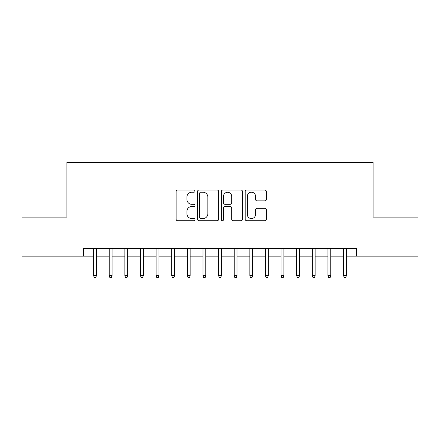 <?xml version="1.0" encoding="UTF-8"?>
<svg xmlns="http://www.w3.org/2000/svg" width="440" height="440" viewBox="0 0 440 440"><rect width="100%" height="100%" fill="white"/><g stroke="black" fill="none" stroke-linecap="round" stroke-linejoin="round"><path stroke-width="0.66" d="M195.008 191.136A1.073 1.073 0 0 0 193.936 190.058L177.639 190.058A1.535 1.535 0 0 0 176.11 191.593L176.11 219.191A1.535 1.535 0 0 0 177.639 220.726L193.936 220.726A1.073 1.073 0 0 0 195.008 219.654A1.073 1.073 0 0 0 193.936 218.581L191.823 218.581A4.906 4.906 0 0 1 186.918 213.675L186.918 211.376A4.906 4.906 0 0 1 191.823 206.47L193.936 206.47A1.073 1.073 0 0 0 195.008 205.392A1.073 1.073 0 0 0 193.936 204.32L191.823 204.32A4.906 4.906 0 0 1 186.918 199.413L186.918 197.115A4.906 4.906 0 0 1 191.823 192.209L193.936 192.209A1.073 1.073 0 0 0 195.008 191.136M264.814 200.871A1.535 1.535 0 0 0 266.343 199.337L266.343 191.593A1.535 1.535 0 0 0 264.814 190.058L246.719 190.058A1.535 1.535 0 0 0 245.185 191.593L245.185 219.191A1.535 1.535 0 0 0 246.719 220.726L264.814 220.726A1.535 1.535 0 0 0 266.343 219.191L266.343 209.841A1.535 1.535 0 0 0 264.814 208.307L257.07 208.307A1.535 1.535 0 0 0 255.536 209.841L255.536 214.478A4.103 4.103 0 0 1 251.433 218.581A4.103 4.103 0 0 1 247.33 214.478L247.33 196.312A4.103 4.103 0 0 1 251.433 192.209A4.103 4.103 0 0 1 255.536 196.312L255.536 199.337A1.535 1.535 0 0 0 257.07 200.871L264.814 200.871M83.314 256.163L22 256.163L22 217.113L66.913 217.113L66.913 162.437L373.087 162.437L373.087 217.113L418 217.113L418 256.163L356.686 256.163L356.686 248.353L83.314 248.353L83.314 256.163L93.621 256.163M218.658 191.593A1.535 1.535 0 0 0 217.124 190.058L199.034 190.058A1.535 1.535 0 0 0 197.5 191.593L197.5 219.191A1.535 1.535 0 0 0 199.034 220.726L217.124 220.726A1.535 1.535 0 0 0 218.658 219.191L218.658 191.593M222.877 190.058L240.966 190.058A1.535 1.535 0 0 1 242.501 191.593L242.501 219.191A1.535 1.535 0 0 1 240.966 220.726L233.228 220.726A1.535 1.535 0 0 1 231.693 219.191L231.693 207.999A1.535 1.535 0 0 0 230.159 206.47L225.022 206.47A1.535 1.535 0 0 0 223.487 207.999L223.487 219.654A1.073 1.073 0 0 1 222.415 220.726A1.073 1.073 0 0 1 221.342 219.654L221.342 191.593A1.535 1.535 0 0 1 222.877 190.058M96.437 256.163L109.247 256.163M112.057 256.163L124.867 256.163M127.677 256.163L140.487 256.163M143.297 256.163L156.107 256.163M158.923 256.163L171.732 256.163M174.543 256.163L187.352 256.163M190.163 256.163L202.972 256.163M205.782 256.163L218.592 256.163M221.408 256.163L234.218 256.163M237.028 256.163L249.838 256.163M252.648 256.163L265.457 256.163M268.268 256.163L281.078 256.163M283.894 256.163L296.703 256.163M299.514 256.163L312.323 256.163M315.134 256.163L327.943 256.163M330.754 256.163L343.563 256.163M346.379 256.163L356.686 256.163M200.717 192.209A1.073 1.073 0 0 0 199.645 193.281L199.645 217.509A1.073 1.073 0 0 0 200.717 218.581L202.939 218.581A4.906 4.906 0 0 0 207.851 213.675L207.851 197.115A4.906 4.906 0 0 0 202.939 192.209L200.717 192.209M231.693 196.383A4.103 4.103 0 0 0 227.59 192.286A4.103 4.103 0 0 0 223.487 196.383L223.487 202.785A1.535 1.535 0 0 0 225.022 204.32L230.159 204.32A1.535 1.535 0 0 0 231.693 202.785L231.693 196.383M93.621 275.534L94.248 277.563L95.81 277.563L96.437 275.534L93.621 275.534L93.621 248.353M96.437 275.534L96.437 248.353M109.247 275.534L109.868 277.563L111.43 277.563L112.057 275.534L109.247 275.534L109.247 248.353M112.057 275.534L112.057 248.353M124.867 275.534L125.493 277.563L127.056 277.563L127.677 275.534L124.867 275.534L124.867 248.353M127.677 275.534L127.677 248.353M140.487 275.534L141.114 277.563L142.676 277.563L143.297 275.534L140.487 275.534L140.487 248.353M143.297 275.534L143.297 248.353M156.107 275.534L156.734 277.563L158.296 277.563L158.923 275.534L156.107 275.534L156.107 248.353M158.923 275.534L158.923 248.353M171.732 275.534L172.354 277.563L173.916 277.563L174.543 275.534L171.732 275.534L171.732 248.353M174.543 275.534L174.543 248.353M187.352 275.534L187.979 277.563L189.541 277.563L190.163 275.534L187.352 275.534L187.352 248.353M190.163 275.534L190.163 248.353M202.972 275.534L203.599 277.563L205.161 277.563L205.782 275.534L202.972 275.534L202.972 248.353M205.782 275.534L205.782 248.353M218.592 275.534L219.219 277.563L220.781 277.563L221.408 275.534L218.592 275.534L218.592 248.353M221.408 275.534L221.408 248.353M234.218 275.534L234.839 277.563L236.401 277.563L237.028 275.534L234.218 275.534L234.218 248.353M237.028 275.534L237.028 248.353M249.838 275.534L250.459 277.563L252.021 277.563L252.648 275.534L249.838 275.534L249.838 248.353M252.648 275.534L252.648 248.353M265.457 275.534L266.085 277.563L267.647 277.563L268.268 275.534L265.457 275.534L265.457 248.353M268.268 275.534L268.268 248.353M281.078 275.534L281.705 277.563L283.267 277.563L283.894 275.534L281.078 275.534L281.078 248.353M283.894 275.534L283.894 248.353M296.703 275.534L297.325 277.563L298.887 277.563L299.514 275.534L296.703 275.534L296.703 248.353M299.514 275.534L299.514 248.353M312.323 275.534L312.945 277.563L314.507 277.563L315.134 275.534L312.323 275.534L312.323 248.353M315.134 275.534L315.134 248.353M327.943 275.534L328.57 277.563L330.132 277.563L330.754 275.534L327.943 275.534L327.943 248.353M330.754 275.534L330.754 248.353M343.563 275.534L344.19 277.563L345.752 277.563L346.379 275.534L343.563 275.534L343.563 248.353M346.379 275.534L346.379 248.353"/></g></svg>
